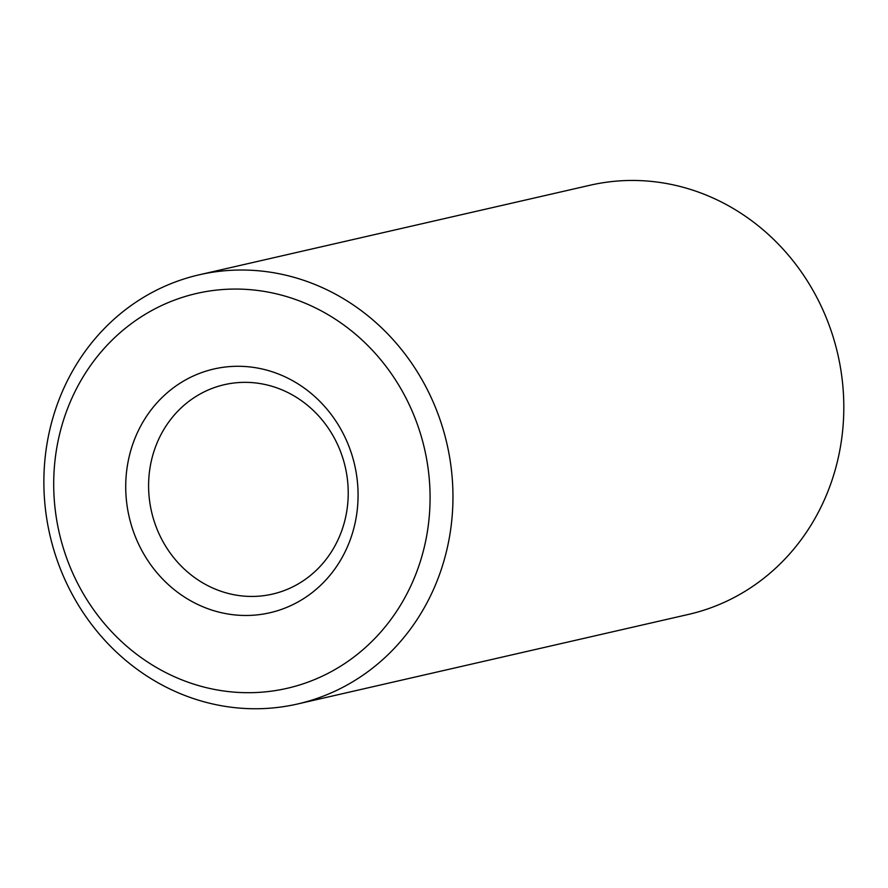 <?xml version="1.0" encoding="UTF-8"?>
<svg xmlns="http://www.w3.org/2000/svg" width="888" height="888" viewBox="0 0 888 888"><rect width="100%" height="100%" fill="white"/><g stroke="black" fill="none" stroke-linecap="round" stroke-linejoin="round"><path stroke-width="1.33" d="M210.711 587.09A107.437 99.401 77.1 0 1 148.851 478.055A107.437 99.401 77.1 0 1 224.42 384.671A107.437 99.401 77.1 0 1 345.299 467.188A107.437 99.401 77.1 0 1 272.405 594.116A107.437 99.401 77.1 0 1 210.711 587.09M198.024 604.595A125.053 115.695 77.1 0 1 170.674 389.91A125.053 115.695 77.1 0 1 356.998 478.144A125.053 115.695 77.1 0 1 198.024 604.595M170.829 675.069A202.542 187.401 77.1 0 1 126.529 327.339A202.542 187.401 77.1 0 1 428.338 470.24A202.542 187.401 77.1 0 1 170.829 675.069M171.162 689.588A220.157 203.696 77.1 0 1 44.4 466.156A220.157 203.696 77.1 0 1 199.234 274.792A220.157 203.696 77.1 0 1 446.964 443.889A220.157 203.696 77.1 0 1 297.591 703.984A220.157 203.696 77.1 0 1 171.162 689.588M199.234 274.792L590.098 185.226A220.157 203.696 77.1 0 1 837.817 354.323A220.157 203.696 77.1 0 1 688.455 614.418L297.591 703.984"/></g></svg>
